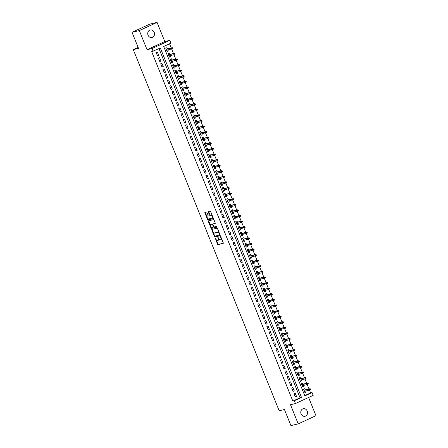 <?xml version="1.0" encoding="UTF-8"?>
<svg xmlns="http://www.w3.org/2000/svg" width="448" height="448" viewBox="0 0 448 448"><rect width="100%" height="100%" fill="white"/><g stroke="black" fill="none" stroke-linecap="round" stroke-linejoin="round"><path stroke-width="0.67" d="M215.202 237.877L217.51 244.138A0.594 0.291 -114.7 0 0 218.019 244.619L223.171 243.393A0.594 0.291 -114.7 0 0 223.199 243.382A0.594 0.291 -114.7 0 0 223.238 242.777L220.881 236.947L220.506 236.617L220.786 237.793A1.898 0.93 -114.7 0 1 220.662 239.742A1.898 0.93 -114.7 0 1 220.578 239.77L220.147 239.87A1.898 0.93 -114.7 0 1 218.523 238.33L217.862 237.244L218.126 238.426A1.898 0.93 -114.7 0 1 218.002 240.374A1.898 0.93 -114.7 0 1 217.918 240.402L217.487 240.503A1.898 0.93 -114.7 0 1 215.863 238.963L215.202 237.877M148.058 35.174A3.875 3.366 76.6 0 0 152.029 37.526A3.875 3.366 76.6 0 0 154.202 32.34A3.875 3.366 76.6 0 0 150.237 29.988A3.875 3.366 76.6 0 0 148.058 35.174M301.09 413.924A3.875 3.366 76.6 0 0 305.054 416.276A3.875 3.366 76.6 0 0 307.227 411.096A3.875 3.366 76.6 0 0 303.262 408.744A3.875 3.366 76.6 0 0 301.09 413.924M206.926 212.464A0.594 0.291 -114.7 0 0 206.416 211.982L204.971 212.324A0.594 0.291 -114.7 0 0 204.943 212.335A0.594 0.291 -114.7 0 0 204.91 212.94L207.525 219.414A0.594 0.291 -114.7 0 0 208.034 219.895L213.186 218.674A0.594 0.291 -114.7 0 0 213.209 218.663A0.594 0.291 -114.7 0 0 213.248 218.053L210.633 211.579A0.594 0.291 -114.7 0 0 210.123 211.098L208.376 211.512A0.594 0.291 -114.7 0 0 208.354 211.523A0.594 0.291 -114.7 0 0 208.314 212.134L209.434 214.9A0.594 0.291 -114.7 0 0 209.944 215.382L210.806 215.18A1.59 0.773 -114.7 0 1 212.134 216.39A1.59 0.773 -114.7 0 1 212.066 218.086A1.59 0.773 -114.7 0 1 211.994 218.114L208.6 218.921A1.59 0.773 -114.7 0 1 207.273 217.706A1.59 0.773 -114.7 0 1 207.346 216.009A1.59 0.773 -114.7 0 1 207.418 215.986L207.978 215.852A0.594 0.291 -114.7 0 0 208.006 215.841A0.594 0.291 -114.7 0 0 208.046 215.23L206.926 212.464M153.143 51.341L152.012 48.546L169.764 40.37L170.895 43.165L163.699 46.48L304.864 395.881L312.06 392.566L313.191 395.36L295.439 403.542L294.308 400.747L301.504 397.432L160.339 48.026L151.682 51.688L292.852 401.094L294.308 400.747M295.439 403.542L290.483 404.718L298.217 423.87L290.931 425.6L284.435 409.528L279.188 410.777L133.274 49.633L138.522 48.384L132.031 32.312L139.322 30.582L147.056 49.728L152.012 48.546M211.87 229.393A0.594 0.291 -114.7 0 0 211.842 229.398A0.594 0.291 -114.7 0 0 211.803 230.009L214.418 236.482A0.594 0.291 -114.7 0 0 214.928 236.964L220.08 235.738A0.594 0.291 -114.7 0 0 220.108 235.726A0.594 0.291 -114.7 0 0 220.142 235.122L217.526 228.648A0.594 0.291 -114.7 0 0 217.017 228.166L211.87 229.393M210.974 227.948L208.354 221.474A0.594 0.291 -114.7 0 1 208.393 220.864A0.594 0.291 -114.7 0 1 208.421 220.858L213.573 219.632A0.594 0.291 -114.7 0 1 214.082 220.114L215.197 222.886A0.594 0.291 -114.7 0 1 215.163 223.49A0.594 0.291 -114.7 0 1 215.135 223.502L213.046 224A0.594 0.291 -114.7 0 0 213.018 224.006A0.594 0.291 -114.7 0 0 212.979 224.616L213.724 226.453A0.594 0.291 -114.7 0 0 214.234 226.934L216.406 226.414L216.737 227.181L211.478 228.43A0.594 0.291 -114.7 0 1 210.974 227.948L211.45 227.73L211.109 226.878M132.031 32.312L149.783 24.13L157.069 22.4L139.322 30.582M298.217 423.87L315.969 415.688L308.61 397.471M167.938 50.019L168.33 50.982L167.031 51.29M167.462 48.838L166.975 47.628L165.771 48.182L167.126 51.537L168.33 50.982M170.195 55.608L170.587 56.571L169.288 56.885M169.719 54.426L169.232 53.217L168.034 53.771L169.389 57.126L170.587 56.571M172.458 61.202L172.844 62.166L171.55 62.474M171.976 60.021L171.489 58.811L170.29 59.36L171.646 62.714L172.844 62.166M174.714 66.791L175.106 67.754L173.807 68.062M174.238 65.61L173.751 64.4L172.547 64.954L173.902 68.309L175.106 67.754M176.971 72.38L177.363 73.343L176.064 73.651M176.495 71.198L176.008 69.989L174.81 70.543L176.165 73.898L177.363 73.343M179.234 77.969L179.62 78.938L178.326 79.246M178.752 76.787L178.265 75.583L177.066 76.132L178.422 79.486L179.62 78.938M181.49 83.563L181.882 84.526L180.583 84.834M181.014 82.382L180.527 81.172L179.323 81.726L180.678 85.081L181.882 84.526M183.747 89.152L184.139 90.115L182.84 90.423M183.271 87.97L182.784 86.761L181.586 87.315L182.941 90.67L184.139 90.115M186.01 94.741L186.396 95.704L185.102 96.018M185.534 93.559L185.041 92.355L183.842 92.904L185.198 96.258L186.396 95.704M188.266 100.335L188.658 101.298L187.359 101.606M187.79 99.154L187.303 97.944L186.099 98.498L187.454 101.847L188.658 101.298M190.523 105.924L190.915 106.887L189.616 107.195M190.047 104.742L189.56 103.533L188.362 104.087L189.717 107.442L190.915 106.887M192.786 111.513L193.172 112.476L191.878 112.784M192.31 110.331L191.817 109.122L190.618 109.676L191.974 113.03L193.172 112.476M195.042 117.107L195.434 118.07L194.135 118.378M194.566 115.92L194.079 114.716L192.881 115.265L194.236 118.619L195.434 118.07M197.299 122.696L197.691 123.659L196.392 123.967M196.823 121.514L196.336 120.305L195.138 120.859L196.493 124.214L197.691 123.659M199.562 128.285L199.948 129.248L198.654 129.556M199.086 127.103L198.593 125.894L197.394 126.448L198.75 129.802L199.948 129.248M201.818 133.874L202.21 134.842L200.911 135.15M201.342 132.692L200.855 131.488L199.657 132.037L201.012 135.391L202.21 134.842M204.075 139.468L204.467 140.431L203.168 140.739M203.599 138.286L203.112 137.077L201.914 137.631L203.269 140.986L204.467 140.431M206.338 145.057L206.724 146.02L205.43 146.328M205.862 143.875L205.369 142.666L204.17 143.22L205.526 146.574L206.724 146.02M208.594 150.646L208.986 151.609L207.687 151.922M208.118 149.464L207.631 148.254L206.433 148.809L207.788 152.163L208.986 151.609M210.851 156.24L211.243 157.203L209.944 157.511M210.375 155.053L209.888 153.849L208.69 154.398L210.045 157.752L211.243 157.203M213.114 161.829L213.5 162.792L212.206 163.1M212.638 160.647L212.145 159.438L210.946 159.992L212.302 163.346L213.5 162.792M215.37 167.418L215.762 168.381L214.463 168.689M214.894 166.236L214.407 165.026L213.209 165.581L214.564 168.935L215.762 168.381M217.627 173.006L218.019 173.975L216.72 174.283M217.151 171.825L216.664 170.621L215.466 171.17L216.821 174.524L218.019 173.975M219.89 178.601L220.276 179.564L218.982 179.872M219.414 177.419L218.921 176.21L217.722 176.764L219.078 180.118L220.276 179.564M222.146 184.19L222.538 185.153L221.239 185.461M221.67 183.008L221.183 181.798L219.985 182.353L221.34 185.707L222.538 185.153M224.409 189.778L224.795 190.742L223.496 191.055M223.927 188.597L223.44 187.393L222.242 187.942L223.597 191.296L224.795 190.742M226.666 195.373L227.052 196.336L225.758 196.644M226.19 194.191L225.697 192.982L224.498 193.53L225.854 196.885L227.052 196.336M228.922 200.962L229.314 201.925L228.015 202.233M228.446 199.78L227.959 198.57L226.761 199.125L228.116 202.479L229.314 201.925M231.185 206.55L231.571 207.514L230.272 207.822M230.703 205.369L230.216 204.159L229.018 204.714L230.373 208.068L231.571 207.514M233.442 212.139L233.828 213.108L232.534 213.416M232.966 210.958L232.473 209.754L231.274 210.302L232.63 213.657L233.828 213.108M235.698 217.734L236.09 218.697L234.791 219.005M235.222 216.552L234.735 215.342L233.537 215.897L234.892 219.251L236.09 218.697M237.961 223.322L238.347 224.286L237.048 224.594M237.479 222.141L236.992 220.931L235.794 221.486L237.149 224.84L238.347 224.286M240.218 228.911L240.604 229.88L239.31 230.188M239.742 227.73L239.249 226.526L238.05 227.074L239.406 230.429L240.604 229.88M242.474 234.506L242.866 235.469L241.567 235.777M241.998 233.324L241.511 232.114L240.313 232.669L241.668 236.023L242.866 235.469M244.737 240.094L245.123 241.058L243.824 241.366M244.255 238.913L243.768 237.703L242.57 238.258L243.925 241.612L245.123 241.058M246.994 245.683L247.38 246.646L246.086 246.96M246.518 244.502L246.025 243.292L244.826 243.846L246.182 247.201L247.38 246.646M249.25 251.278L249.642 252.241L248.343 252.549M248.774 250.09L248.287 248.886L247.089 249.435L248.444 252.79L249.642 252.241M251.513 256.866L251.899 257.83L250.6 258.138M251.031 255.685L250.544 254.475L249.346 255.03L250.701 258.384L251.899 257.83M253.77 262.455L254.156 263.418L252.862 263.726M253.294 261.274L252.801 260.064L251.602 260.618L252.958 263.973L254.156 263.418M256.026 268.044L256.418 269.013L255.119 269.321M255.55 266.862L255.063 265.658L253.865 266.207L255.22 269.562L256.418 269.013M258.289 273.638L258.675 274.602L257.376 274.91M257.807 272.457L257.32 271.247L256.122 271.802L257.477 275.156L258.675 274.602M260.546 279.227L260.932 280.19L259.638 280.498M260.07 278.046L259.577 276.836L258.378 277.39L259.734 280.745L260.932 280.19M262.802 284.816L263.194 285.779L261.895 286.093M262.326 283.634L261.839 282.425L260.641 282.979L261.996 286.334L263.194 285.779M265.065 290.41L265.451 291.374L264.152 291.682M264.583 289.229L264.096 288.019L262.898 288.568L264.253 291.922L265.451 291.374M267.322 295.999L267.708 296.962L266.414 297.27M266.846 294.818L266.353 293.608L265.154 294.162L266.51 297.517L267.708 296.962M269.578 301.588L269.97 302.551L268.671 302.859M269.102 300.406L268.615 299.197L267.417 299.751L268.772 303.106L269.97 302.551M271.841 307.177L272.227 308.146L270.928 308.454M271.359 305.995L270.872 304.791L269.674 305.34L271.029 308.694L272.227 308.146M274.098 312.771L274.484 313.734L273.19 314.042M273.622 311.59L273.129 310.38L271.93 310.934L273.286 314.289L274.484 313.734M276.354 318.36L276.746 319.323L275.447 319.631M275.878 317.178L275.391 315.969L274.193 316.523L275.548 319.878L276.746 319.323M278.617 323.949L279.003 324.918L277.704 325.226M278.135 322.767L277.648 321.563L276.45 322.112L277.805 325.466L279.003 324.918M280.874 329.543L281.26 330.506L279.966 330.814M280.398 328.362L279.905 327.152L278.706 327.706L280.062 331.061L281.26 330.506M283.13 335.132L283.522 336.095L282.223 336.403M282.654 333.95L282.167 332.741L280.969 333.295L282.324 336.65L283.522 336.095M285.393 340.721L285.779 341.684L284.48 341.998M284.911 339.539L284.424 338.33L283.226 338.884L284.581 342.238L285.779 341.684M287.65 346.315L288.036 347.278L286.742 347.586M287.174 345.128L286.681 343.924L285.482 344.473L286.838 347.827L288.036 347.278M289.906 351.904L290.298 352.867L288.999 353.175M289.43 350.722L288.943 349.513L287.745 350.067L289.1 353.422L290.298 352.867M292.169 357.493L292.555 358.456L291.256 358.764M291.687 356.311L291.2 355.102L290.002 355.656L291.357 359.01L292.555 358.456M294.426 363.082L294.818 364.05L293.518 364.358M293.95 361.9L293.462 360.696L292.258 361.245L293.614 364.599L294.818 364.05M296.682 368.676L297.074 369.639L295.775 369.947M296.206 367.494L295.719 366.285L294.521 366.839L295.876 370.194L297.074 369.639M298.945 374.265L299.331 375.228L298.032 375.536M298.463 373.083L297.976 371.874L296.778 372.428L298.133 375.782L299.331 375.228M301.202 379.854L301.594 380.817L300.294 381.13M300.726 378.672L300.238 377.462L299.034 378.017L300.39 381.371L301.594 380.817M303.458 385.448L303.85 386.411L302.551 386.719M302.982 384.266L302.495 383.057L301.297 383.606L302.652 386.96L303.85 386.411M293.961 393.618L295.316 396.973L296.514 396.424L295.159 393.07L293.961 393.618M291.698 388.03L293.054 391.384L294.252 390.83L292.897 387.475L291.698 388.03M289.442 382.441L290.797 385.795L291.995 385.241L290.64 381.886L289.442 382.441M287.185 376.846L288.54 380.201L289.738 379.652L288.383 376.298L287.185 376.846M284.922 371.258L286.278 374.612L287.476 374.058L286.121 370.703L284.922 371.258M282.666 365.669L284.021 369.023L285.219 368.469L283.864 365.114L282.666 365.669M280.409 360.074L281.764 363.429L282.962 362.88L281.607 359.526L280.409 360.074M278.146 354.486L279.502 357.84L280.7 357.286L279.345 353.937L278.146 354.486M275.89 348.897L277.245 352.251L278.443 351.697L277.088 348.342L275.89 348.897M273.633 343.308L274.988 346.662L276.186 346.108L274.831 342.754L273.633 343.308M271.37 337.714L272.726 341.068L273.924 340.519L272.569 337.165L271.37 337.714M269.114 332.125L270.469 335.479L271.667 334.925L270.312 331.57L269.114 332.125M266.857 326.536L268.212 329.89L269.41 329.336L268.055 325.982L266.857 326.536M264.594 320.942L265.95 324.296L267.148 323.747L265.793 320.393L264.594 320.942M262.338 315.353L263.693 318.707L264.891 318.153L263.536 314.798L262.338 315.353M260.075 309.764L261.43 313.118L262.634 312.564L261.279 309.21L260.075 309.764M257.818 304.175L259.174 307.53L260.372 306.975L259.017 303.621L257.818 304.175M255.562 298.581L256.917 301.935L258.115 301.386L256.76 298.032L255.562 298.581M253.299 292.992L254.654 296.346L255.858 295.792L254.503 292.438L253.299 292.992M251.042 287.403L252.398 290.758L253.596 290.203L252.241 286.849L251.042 287.403M248.786 281.809L250.141 285.163L251.339 284.614L249.984 281.26L248.786 281.809M246.523 276.22L247.878 279.574L249.082 279.02L247.727 275.666L246.523 276.22M244.266 270.631L245.622 273.986L246.82 273.431L245.465 270.077L244.266 270.631M242.01 265.042L243.365 268.391L244.563 267.842L243.208 264.488L242.01 265.042M239.747 259.448L241.102 262.802L242.306 262.254L240.951 258.899L239.747 259.448M237.49 253.859L238.846 257.214L240.044 256.659L238.689 253.305L237.49 253.859M235.234 248.27L236.589 251.625L237.787 251.07L236.432 247.716L235.234 248.27M232.971 242.676L234.326 246.03L235.53 245.482L234.175 242.127L232.971 242.676M230.714 237.087L232.07 240.442L233.268 239.887L231.913 236.533L230.714 237.087M228.458 231.498L229.813 234.853L231.011 234.298L229.656 230.944L228.458 231.498M226.195 225.904L227.55 229.258L228.754 228.71L227.399 225.355L226.195 225.904M223.938 220.315L225.294 223.67L226.492 223.115L225.137 219.761L223.938 220.315M221.682 214.726L223.037 218.081L224.235 217.526L222.88 214.172L221.682 214.726M219.419 209.138L220.774 212.492L221.978 211.938L220.623 208.583L219.419 209.138M217.162 203.543L218.518 206.898L219.716 206.349L218.361 202.994L217.162 203.543M214.906 197.954L216.261 201.309L217.459 200.754L216.104 197.4L214.906 197.954M212.643 192.366L213.998 195.72L215.202 195.166L213.847 191.811L212.643 192.366M210.386 186.771L211.742 190.126L212.94 189.577L211.585 186.222L210.386 186.771M208.13 181.182L209.485 184.537L210.683 183.982L209.328 180.628L208.13 181.182M205.867 175.594L207.222 178.948L208.426 178.394L207.071 175.039L205.867 175.594M203.61 170.005L204.966 173.359L206.164 172.805L204.809 169.45L203.61 170.005M201.354 164.41L202.709 167.765L203.907 167.216L202.552 163.862L201.354 164.41M199.091 158.822L200.446 162.176L201.65 161.622L200.295 158.267L199.091 158.822M196.834 153.233L198.19 156.587L199.388 156.033L198.033 152.678L196.834 153.233M194.578 147.638L195.933 150.993L197.131 150.444L195.776 147.09L194.578 147.638M192.315 142.05L193.67 145.404L194.874 144.85L193.519 141.495L192.315 142.05M190.058 136.461L191.414 139.815L192.612 139.261L191.257 135.906L190.058 136.461M187.802 130.866L189.157 134.221L190.355 133.672L189 130.318L187.802 130.866M185.539 125.278L186.894 128.632L188.098 128.078L186.743 124.723L185.539 125.278M183.282 119.689L184.638 123.043L185.836 122.489L184.481 119.134L183.282 119.689M181.026 114.1L182.381 117.454L183.579 116.9L182.224 113.546L181.026 114.1M178.763 108.506L180.118 111.86L181.322 111.311L179.967 107.957L178.763 108.506M176.506 102.917L177.862 106.271L179.06 105.717L177.705 102.362L176.506 102.917M174.25 97.328L175.605 100.682L176.803 100.128L175.448 96.774L174.25 97.328M171.987 91.734L173.342 95.088L174.546 94.539L173.191 91.185L171.987 91.734M169.73 86.145L171.086 89.499L172.284 88.945L170.929 85.59L169.73 86.145M167.474 80.556L168.829 83.91L170.027 83.356L168.672 80.002L167.474 80.556M165.211 74.967L166.566 78.322L167.77 77.767L166.415 74.413L165.211 74.967M162.954 69.373L164.31 72.727L165.508 72.178L164.153 68.824L162.954 69.373M160.698 63.784L162.053 67.138L163.251 66.584L161.896 63.23L160.698 63.784M158.435 58.195L159.79 61.55L160.994 60.995L159.639 57.641L158.435 58.195M292.852 401.094L300.048 397.779L158.99 48.647M158.732 55.406L157.377 52.052L156.178 52.601L157.534 55.955L158.732 55.406L157.433 55.714M304.752 395.606L310.604 392.913L309.484 390.141M309.008 388.959L307.222 384.552M306.746 383.37L304.965 378.958M304.489 377.776L302.708 373.369M302.232 372.187L300.446 367.78M299.97 366.598L298.189 362.191M297.713 361.01L295.932 356.597M295.456 355.415L293.67 351.008M293.194 349.826L291.413 345.419M290.937 344.238L289.156 339.825M288.68 338.643L286.894 334.236M286.418 333.054L284.637 328.647M284.161 327.466L282.38 323.058M281.898 321.871L280.118 317.464M279.642 316.282L277.861 311.875M277.385 310.694L275.604 306.286M275.122 305.105L273.342 300.692M272.866 299.51L271.085 295.103M270.609 293.922L268.828 289.514M268.346 288.333L266.566 283.92M266.09 282.738L264.309 278.331M263.833 277.15L262.052 272.742M261.57 271.561L259.79 267.154M259.314 265.972L257.533 261.559M257.057 260.378L255.276 255.97M254.794 254.789L253.014 250.382M252.538 249.2L250.757 244.787M250.281 243.606L248.5 239.198M248.018 238.017L246.238 233.61M245.762 232.428L243.981 228.021M243.505 226.834L241.724 222.426M241.242 221.245L239.462 216.838M238.986 215.656L237.205 211.249M236.729 210.067L234.948 205.654M234.466 204.473L232.686 200.066M232.21 198.884L230.429 194.477M229.953 193.295L228.172 188.882M227.69 187.701L225.91 183.294M225.434 182.112L223.653 177.705M223.177 176.523L221.396 172.116M220.914 170.934L219.134 166.522M218.658 165.34L216.877 160.933M216.401 159.751L214.62 155.344M214.138 154.162L212.358 149.75M211.882 148.568L210.101 144.161M209.625 142.979L207.844 138.572M207.362 137.39L205.582 132.983M205.106 131.796L203.325 127.389M202.849 126.207L201.068 121.8M200.586 120.618L198.806 116.211M198.33 115.03L196.549 110.617M196.073 109.435L194.292 105.028M193.81 103.846L192.03 99.439M191.554 98.258L189.773 93.85M189.297 92.663L187.516 88.256M187.034 87.074L185.254 82.667M184.778 81.486L182.997 77.078M182.521 75.897L180.74 71.484M180.258 70.302L178.478 65.895M178.002 64.714L176.221 60.306M175.745 59.125L173.964 54.712M173.482 53.53L171.702 49.123M171.226 47.942L169.546 43.786M305.239 389.855L304.752 388.646L303.554 389.2L304.909 392.554L306.107 392L305.721 391.037M138.124 47.398L133.274 49.633M147.056 49.728L164.808 41.546L157.069 22.4M164.808 41.546L169.764 40.37M310.604 392.913L312.06 392.566M300.048 397.779L301.504 397.432M306.107 392L304.808 392.308M296.514 396.424L295.215 396.732M294.252 390.83L292.958 391.138M291.995 385.241L290.696 385.549M289.738 379.652L288.439 379.96M287.476 374.058L286.182 374.366M285.219 368.469L283.92 368.777M282.962 362.88L281.663 363.188M280.7 357.286L279.406 357.599M278.443 351.697L277.144 352.005M276.186 346.108L274.887 346.416M273.924 340.519L272.63 340.827M271.667 334.925L270.368 335.233M269.41 329.336L268.111 329.644M267.148 323.747L265.854 324.055M264.891 318.153L263.592 318.466M262.634 312.564L261.335 312.872M260.372 306.975L259.078 307.283M258.115 301.386L256.816 301.694M255.858 295.792L254.559 296.1M253.596 290.203L252.302 290.511M251.339 284.614L250.04 284.922M249.082 279.02L247.783 279.328M246.82 273.431L245.526 273.739M244.563 267.842L243.264 268.15M242.306 262.254L241.007 262.562M240.044 256.659L238.75 256.967M237.787 251.07L236.488 251.378M235.53 245.482L234.231 245.79M233.268 239.887L231.974 240.195M231.011 234.298L229.712 234.606M228.754 228.71L227.455 229.018M226.492 223.115L225.198 223.429M224.235 217.526L222.936 217.834M221.978 211.938L220.679 212.246M219.716 206.349L218.417 206.657M217.459 200.754L216.16 201.062M215.202 195.166L213.903 195.474M212.94 189.577L211.641 189.885M210.683 183.982L209.384 184.296M208.426 178.394L207.127 178.702M206.164 172.805L204.865 173.113M203.907 167.216L202.608 167.524M201.65 161.622L200.351 161.93M199.388 156.033L198.089 156.341M197.131 150.444L195.832 150.752M194.874 144.85L193.575 145.158M192.612 139.261L191.313 139.569M190.355 133.672L189.056 133.98M188.098 128.078L186.799 128.391M185.836 122.489L184.537 122.797M183.579 116.9L182.28 117.208M181.322 111.311L180.023 111.619M179.06 105.717L177.761 106.025M176.803 100.128L175.504 100.436M174.546 94.539L173.247 94.847M172.284 88.945L170.985 89.258M170.027 83.356L168.728 83.664M167.77 77.767L166.471 78.075M165.508 72.178L164.209 72.486M163.251 66.584L161.952 66.892M160.994 60.995L159.695 61.303M218.081 240.324L218.394 240.178A1.898 0.93 -114.7 0 0 218.484 240.15A1.898 0.93 -114.7 0 0 218.803 238.89M220.741 239.691L221.06 239.546A1.898 0.93 -114.7 0 0 221.144 239.518A1.898 0.93 -114.7 0 0 221.497 238.465M216.328 239.803L217.991 243.914A0.594 0.291 -114.7 0 0 218.501 244.395L223.294 243.258M214.838 236.107L214.9 236.258A0.594 0.291 -114.7 0 0 215.41 236.74L220.203 235.603M212.223 229.303A0.594 0.291 -114.7 0 0 212.285 229.785L214.026 234.097M214.575 235.782L214.934 236.118L219.475 235.038L219.178 233.817A1.898 0.93 -114.7 0 0 217.554 232.277L214.463 233.016A1.898 0.93 -114.7 0 0 214.374 233.044A1.898 0.93 -114.7 0 0 214.256 234.987L214.575 235.782M219.492 235.026L220.002 234.769M219.19 232.758A1.898 0.93 -114.7 0 0 218.03 232.058L217.554 232.277M214.777 232.87A1.898 0.93 -114.7 0 1 214.855 232.82A1.898 0.93 -114.7 0 1 214.939 232.792L218.03 232.058M210.51 225.4L208.835 221.25L208.354 221.474M208.779 220.774A0.594 0.291 -114.7 0 0 208.835 221.25M215.258 223.367L213.528 223.776A0.594 0.291 -114.7 0 0 213.5 223.787A0.594 0.291 -114.7 0 0 213.472 223.798M216.81 227.058L211.478 228.43M210.879 224.515A1.59 0.773 -114.7 0 0 210.806 224.538A1.59 0.773 -114.7 0 0 210.734 226.234A1.59 0.773 -114.7 0 0 212.066 227.45L213.259 227.164A0.594 0.291 -114.7 0 0 213.287 227.158A0.594 0.291 -114.7 0 0 213.321 226.548L212.582 224.711A0.594 0.291 -114.7 0 0 212.072 224.23L211.355 224.291A1.59 0.773 -114.7 0 0 211.288 224.319A1.59 0.773 -114.7 0 0 211.221 224.353M213.31 227.142L213.741 226.946A0.594 0.291 -114.7 0 0 213.763 226.934A0.594 0.291 -114.7 0 0 213.875 226.722M212.906 224.218A0.594 0.291 -114.7 0 0 212.554 224.006L212.072 224.23M211.355 224.291L212.554 224.006M211.45 227.73A0.594 0.291 -114.7 0 0 211.96 228.211M207.76 215.824A1.59 0.773 -114.7 0 1 207.822 215.785A1.59 0.773 -114.7 0 1 207.894 215.762L208.107 215.712M212.128 218.047L212.475 217.89A1.59 0.773 -114.7 0 0 212.542 217.868A1.59 0.773 -114.7 0 0 212.845 217.056M212.212 215.488A1.59 0.773 -114.7 0 0 211.288 214.956L210.806 215.18M208.734 211.428A0.594 0.291 -114.7 0 0 208.796 211.91L209.916 214.682A0.594 0.291 -114.7 0 0 210.42 215.163L211.288 214.956M207.682 218.389L208.006 219.195A0.594 0.291 -114.7 0 0 208.51 219.677L213.31 218.534M205.33 212.24A0.594 0.291 -114.7 0 0 205.386 212.722L207.043 216.821M304.707 392.05L304.522 391.322M303.576 389.256L304.046 390.141M304.45 391.339L309.674 390.096L309.271 389.088L304.013 390.337M309.932 389.133L310.156 389.693L310.638 389.474L310.408 388.914L309.271 389.088L310.134 388.69L303.968 390.158M310.638 389.474L310.156 389.693M302.445 386.456L302.266 385.728M301.414 383.617L301.79 384.546M301.599 384.362L307.877 383.102L307.899 384.104L308.375 383.88L308.151 383.32M302.187 385.75L307.418 384.507L307.009 383.499L301.756 384.748M307.67 383.544L307.009 383.499L307.877 383.102M308.375 383.88L307.899 384.104M300.188 380.867L300.003 380.139M299.057 378.073L299.527 378.958M299.93 380.156L305.161 378.913L304.752 377.91L299.499 379.159M305.413 377.955L305.637 378.51L306.118 378.291L305.894 377.731L304.752 377.91L305.614 377.513L299.449 378.974M306.118 378.291L305.637 378.51M305.614 377.513L305.894 377.731M297.931 375.278L297.746 374.55M296.8 372.484L297.27 373.369M297.674 374.567L302.898 373.324L302.495 372.316L297.237 373.565M303.156 372.361L303.38 372.921L303.862 372.702L303.632 372.142L302.495 372.316L303.358 371.918L297.192 373.386M303.862 372.702L303.38 372.921M295.669 369.69L295.49 368.956M294.638 366.85L295.014 367.774M294.823 367.59L301.095 366.33L301.123 367.332L301.599 367.108L301.375 366.554M301.599 367.108L300.642 367.735L300.233 366.727L294.98 367.976M300.894 366.772L300.233 366.727L301.095 366.33M301.123 367.332L295.383 368.984M293.412 364.095L293.227 363.367M292.281 361.301L292.751 362.186M293.154 363.384L298.385 362.141L297.976 361.138L292.723 362.387M298.637 361.183L298.861 361.743L299.342 361.519L299.118 360.959L297.976 361.138L298.838 360.741L292.673 362.202M299.342 361.519L298.861 361.743M298.838 360.741L299.118 360.959M291.155 358.506L290.97 357.778M290.024 355.712L290.494 356.597M290.898 357.795L296.122 356.552L295.719 355.544L290.461 356.798M296.38 355.589L296.604 356.149L297.086 355.93L296.856 355.37L295.719 355.544L296.582 355.146L290.416 356.614M297.086 355.93L296.604 356.149M288.893 352.918L288.714 352.19M287.862 350.078L288.238 351.008M288.047 350.818L294.319 349.558L294.347 350.56L294.823 350.342L294.599 349.782M294.823 350.342L293.866 350.963L293.457 349.955L288.204 351.204M294.118 350L293.457 349.955L294.319 349.558M294.347 350.56L288.607 352.212M286.636 347.323L286.451 346.595M285.505 344.529L285.975 345.414M292.566 344.747L292.342 344.187L291.861 344.411L292.085 344.971L292.566 344.747L291.609 345.374L291.2 344.366L292.062 343.969L285.897 345.436M291.861 344.411L285.947 345.615M292.085 344.971L286.35 346.623M292.062 343.969L292.342 344.187M284.379 341.734L284.194 341.006M283.248 338.94L283.718 339.825M284.122 341.023L289.346 339.78L288.943 338.778L283.685 340.026M289.604 338.822L289.828 339.377L290.31 339.158L290.08 338.598L288.943 338.778L289.806 338.374L283.64 339.842M290.31 339.158L289.828 339.377M282.117 336.146L281.938 335.418M281.086 333.306L281.462 334.236M281.271 334.046L287.543 332.786L287.571 333.788L288.047 333.57L287.823 333.01M288.047 333.57L287.09 334.191L286.681 333.183L281.428 334.432M287.342 333.228L286.681 333.183L287.543 332.786M287.571 333.788L281.831 335.44M279.86 330.551L279.675 329.823M278.729 327.757L279.199 328.642M285.79 327.975L285.566 327.421L285.085 327.639L285.309 328.199L285.79 327.975L284.833 328.602L284.424 327.594L285.286 327.197L279.121 328.664M285.085 327.639L279.171 328.843M285.309 328.199L279.574 329.851M285.286 327.197L285.566 327.421M277.603 324.962L277.418 324.234M276.472 322.168L276.942 323.053M277.346 324.251L282.57 323.008L282.167 322.006L276.909 323.254M282.828 322.05L283.052 322.61L283.534 322.386L283.304 321.826L282.167 322.006L283.03 321.608L276.864 323.07M283.534 322.386L283.052 322.61M275.341 319.374L275.162 318.646M274.31 316.534L274.686 317.464M281.271 316.798L281.047 316.238L280.566 316.456L280.795 317.016L281.271 316.798L280.314 317.419L279.905 316.411L280.767 316.014L274.602 317.481M280.566 316.456L274.652 317.66M280.795 317.016L275.055 318.668M280.767 316.014L281.047 316.238M273.084 313.785L272.899 313.057M271.953 310.985L272.423 311.87M279.014 311.203L278.79 310.649L278.309 310.867L278.533 311.427L279.014 311.203L278.057 311.83L277.648 310.822L278.51 310.425L272.345 311.892M278.309 310.867L272.395 312.071M278.533 311.427L272.798 313.079M278.51 310.425L278.79 310.649M270.827 308.19L270.642 307.462M269.696 305.396L270.166 306.281M270.57 307.479L275.794 306.236L275.391 305.234L270.133 306.482M276.052 305.278L276.276 305.838L276.758 305.614L276.528 305.054L275.391 305.234L276.254 304.836L270.088 306.303M276.758 305.614L276.276 305.838M268.565 302.602L268.386 301.874M267.529 299.762L267.904 300.692M274.495 300.026L274.271 299.466L273.79 299.69L274.019 300.244L274.495 300.026L273.538 300.647L273.129 299.639L273.991 299.242L267.826 300.709M273.79 299.69L267.876 300.894M274.019 300.244L268.279 301.896M273.991 299.242L274.271 299.466M266.308 297.013L266.123 296.285M265.177 294.218L265.647 295.103M272.238 294.437L272.014 293.877L271.533 294.095L271.757 294.655L272.238 294.437L271.281 295.058L270.872 294.05L271.734 293.653L265.569 295.12M271.533 294.095L265.619 295.299M271.757 294.655L266.022 296.307M271.734 293.653L272.014 293.877M264.051 291.418L263.866 290.69M262.92 288.624L263.39 289.509M263.794 290.713L269.018 289.47L268.615 288.462L263.357 289.71M269.276 288.506L269.5 289.066L269.982 288.842L269.752 288.282L268.615 288.462L269.478 288.064L263.312 289.531M269.982 288.842L269.5 289.066M261.789 285.83L261.61 285.102M260.753 282.99L261.128 283.92M267.719 283.254L267.495 282.694L267.014 282.918L267.243 283.472L267.719 283.254L266.762 283.875L266.353 282.873L267.215 282.475L261.05 283.937M267.014 282.918L261.1 284.122M267.243 283.472L261.503 285.124M267.215 282.475L267.495 282.694M259.532 280.241L259.347 279.513M258.401 277.446L258.871 278.331M265.462 277.665L265.238 277.105L264.757 277.323L264.981 277.883L265.462 277.665L264.499 278.286L264.096 277.278L264.958 276.881L258.793 278.348M264.757 277.323L258.843 278.527M264.981 277.883L259.246 279.535M264.958 276.881L265.238 277.105M257.275 274.652L257.09 273.918M256.144 271.852L256.614 272.737M257.018 273.941L262.242 272.698L261.839 271.69L256.581 272.938M262.5 271.734L262.724 272.294L263.206 272.07L262.976 271.516L261.839 271.69L262.702 271.292L256.536 272.759M263.206 272.07L262.724 272.294M255.013 269.058L254.834 268.33M253.977 266.218L254.352 267.148M260.943 266.482L260.719 265.922L260.238 266.146L260.467 266.706L260.943 266.482L259.986 267.103L259.577 266.101L260.439 265.703L254.274 267.165M260.238 266.146L254.324 267.35M260.467 266.706L254.727 268.358M260.439 265.703L260.719 265.922M252.756 263.469L252.571 262.741M251.625 260.674L252.095 261.559M258.686 260.893L258.462 260.333L257.981 260.551L258.205 261.111L258.686 260.893L257.723 261.514L257.32 260.506L258.182 260.109L252.017 261.576M257.981 260.551L252.062 261.761M258.205 261.111L252.47 262.763M258.182 260.109L258.462 260.333M250.499 257.88L250.314 257.152M249.368 255.08L249.838 255.97M250.242 257.169L255.466 255.926L255.063 254.918L249.805 256.166M255.724 254.962L255.948 255.522L256.43 255.304L256.2 254.744L255.063 254.918L255.926 254.52L249.76 255.987M256.43 255.304L255.948 255.522M248.237 252.286L248.058 251.558M247.201 249.446L247.576 250.376M254.167 249.71L253.943 249.15L253.462 249.374L253.691 249.934L254.167 249.71L253.21 250.337L252.801 249.329L253.663 248.931L247.498 250.398M253.462 249.374L247.548 250.578M253.691 249.934L247.951 251.586M253.663 248.931L253.943 249.15M245.98 246.697L245.795 245.969M244.849 243.902L245.319 244.787M251.91 244.121L251.686 243.561L251.205 243.785L251.429 244.339L251.91 244.121L250.947 244.742L250.544 243.74L251.406 243.337L245.241 244.804M251.205 243.785L245.286 244.989M251.429 244.339L245.694 245.991M251.406 243.337L251.686 243.561M243.723 241.108L243.538 240.38M242.592 238.314L243.062 239.198M243.466 240.397L248.69 239.154L248.287 238.146L243.029 239.394M248.948 238.19L249.172 238.75L249.654 238.532L249.424 237.972L248.287 238.146L249.15 237.748L242.984 239.215M249.654 238.532L249.172 238.75M241.461 235.514L241.282 234.786M240.425 232.68L240.8 233.604M247.391 232.938L247.167 232.383L246.686 232.602L246.915 233.162L247.391 232.938L246.434 233.565L246.025 232.557L246.887 232.159L240.722 233.626M246.686 232.602L240.772 233.806M246.915 233.162L241.175 234.814M246.887 232.159L247.167 232.383M239.204 229.925L239.019 229.197M238.073 227.13L238.543 228.015M245.134 227.349L244.91 226.789L244.429 227.013L244.653 227.573L245.134 227.349L244.171 227.97L243.768 226.968L244.63 226.57L238.465 228.032M244.429 227.013L238.51 228.217M244.653 227.573L238.918 229.219M244.63 226.57L244.91 226.789M236.947 224.336L236.762 223.608M235.816 221.542L236.286 222.426M236.69 223.625L241.914 222.382L241.511 221.374L236.253 222.622M242.172 221.418L242.396 221.978L242.878 221.76L242.648 221.2L241.511 221.374L242.374 220.976L236.208 222.443M242.878 221.76L242.396 221.978M234.685 218.747L234.506 218.019M233.649 215.908L234.024 216.832M240.615 216.166L240.391 215.611L239.91 215.83L240.139 216.39L240.615 216.166L239.658 216.793L239.249 215.785L240.111 215.387L233.946 216.854M239.91 215.83L233.996 217.034M240.139 216.39L234.399 218.042M240.111 215.387L240.391 215.611M232.428 213.153L232.243 212.425M231.297 210.358L231.767 211.243M232.17 212.442L237.395 211.198L236.992 210.196L231.734 211.445M237.653 210.241L237.877 210.801L238.358 210.577L238.134 210.017L236.992 210.196L237.854 209.798L231.689 211.266M238.358 210.577L237.877 210.801M237.854 209.798L238.134 210.017M230.171 207.564L229.986 206.836M229.04 204.77L229.51 205.654M229.914 206.853L235.138 205.61L234.735 204.607L229.477 205.856M235.396 204.652L235.62 205.206L236.102 204.988L235.872 204.428L234.735 204.607L235.598 204.204L229.432 205.671M236.102 204.988L235.62 205.206M227.909 201.975L227.73 201.247M226.783 199.181L227.248 200.066M233.839 199.399L233.615 198.839L233.134 199.058L233.363 199.618L233.839 199.399L232.882 200.021L232.473 199.013L233.335 198.615L227.17 200.082M233.134 199.058L227.22 200.262M233.363 199.618L227.623 201.27M233.335 198.615L233.615 198.839M225.652 196.381L225.467 195.653M224.521 193.586L224.991 194.471M225.394 195.675L230.619 194.432L230.216 193.424L224.958 194.673M230.877 193.469L231.101 194.029L231.582 193.805L231.358 193.245L230.216 193.424L231.078 193.026L224.913 194.494M231.582 193.805L231.101 194.029M231.078 193.026L231.358 193.245M223.395 190.792L223.21 190.064M222.359 187.953L222.734 188.882M223.138 190.081L228.362 188.838L227.959 187.835L222.701 189.084M228.62 187.88L228.844 188.434L229.326 188.216L229.096 187.656L227.959 187.835L228.822 187.438L222.656 188.899M229.326 188.216L228.844 188.434M221.133 185.203L220.954 184.475M220.002 182.409L220.472 183.294M227.063 182.627L226.839 182.067L226.358 182.286L226.587 182.846L227.063 182.627L226.106 183.249L225.697 182.241L226.559 181.843L220.394 183.31M226.358 182.286L220.444 183.49M226.587 182.846L220.847 184.498M226.559 181.843L226.839 182.067M218.876 179.614L218.691 178.881M217.745 176.814L218.215 177.699M218.618 178.903L223.843 177.66L223.44 176.652L218.182 177.901M224.101 176.697L224.325 177.257L224.806 177.033L224.582 176.478L223.44 176.652L224.302 176.254L218.137 177.722M224.806 177.033L224.325 177.257M224.302 176.254L224.582 176.478M216.614 174.02L216.434 173.292M215.583 171.181L215.958 172.11M216.362 173.309L221.586 172.066L221.178 171.063L215.925 172.312M221.844 171.108L222.068 171.668L222.55 171.444L222.32 170.884L221.178 171.063L222.046 170.666L215.88 172.133M222.55 171.444L222.068 171.668M214.357 168.431L214.178 167.703M213.226 165.637L213.696 166.522M220.287 165.855L220.063 165.295L219.582 165.514L219.811 166.074L220.287 165.855L219.33 166.477L218.921 165.469L219.783 165.071L213.618 166.538M219.582 165.514L213.668 166.723M219.811 166.074L214.071 167.726M219.783 165.071L220.063 165.295M212.1 162.842L211.915 162.114M210.969 160.048L211.439 160.933M211.842 162.131L217.067 160.888L216.664 159.88L211.406 161.129M217.325 159.925L217.549 160.485L218.03 160.266L217.806 159.706L216.664 159.88L217.526 159.482L211.361 160.95M218.03 160.266L217.549 160.485M217.526 159.482L217.806 159.706M209.838 157.248L209.658 156.52M208.807 154.409L209.182 155.338M209.586 156.542L214.81 155.299L214.402 154.291L209.149 155.54M215.068 154.336L215.292 154.896L215.774 154.672L215.544 154.112L214.402 154.291L215.27 153.894L209.104 155.361M215.774 154.672L215.292 154.896M207.581 151.659L207.402 150.931M206.45 148.865L206.92 149.75M213.511 149.083L213.287 148.523L212.806 148.747L213.035 149.302L213.511 149.083L212.554 149.705L212.145 148.702L213.007 148.305L206.842 149.766M212.806 148.747L206.892 149.951M213.035 149.302L207.295 150.954M213.007 148.305L213.287 148.523M205.324 146.07L205.139 145.342M204.193 143.276L204.663 144.161M205.066 145.359L210.291 144.116L209.888 143.108L204.63 144.357M210.549 143.153L210.773 143.713L211.254 143.494L211.03 142.934L209.888 143.108L210.75 142.71L204.585 144.178M211.254 143.494L210.773 143.713M210.75 142.71L211.03 142.934M203.062 140.476L202.882 139.748M202.031 137.642L202.406 138.566M202.81 139.77L208.034 138.527L207.626 137.519L202.373 138.768M208.292 137.564L208.516 138.124L208.998 137.9L208.768 137.346L207.626 137.519L208.494 137.122L202.328 138.589M208.998 137.9L208.516 138.124M200.805 134.887L200.626 134.159M199.674 132.093L200.144 132.978M206.735 132.311L206.511 131.751L206.03 131.975L206.259 132.535L206.735 132.311L205.778 132.933L205.369 131.93L206.231 131.533L200.066 132.994M206.03 131.975L200.116 133.179M206.259 132.535L200.519 134.182M206.231 131.533L206.511 131.751M198.548 129.298L198.363 128.57M197.417 126.504L197.887 127.389M198.29 128.587L203.515 127.344L203.112 126.336L197.854 127.59M203.773 126.381L203.997 126.941L204.478 126.722L204.254 126.162L203.112 126.336L203.974 125.938L197.809 127.406M204.478 126.722L203.997 126.941M203.974 125.938L204.254 126.162M196.286 123.71L196.106 122.982M195.255 120.87L195.63 121.794M196.034 122.998L201.258 121.755L200.85 120.747L195.597 121.996M201.516 120.792L201.74 121.352L202.222 121.134L201.992 120.574L200.85 120.747L201.718 120.35L195.546 121.817M202.222 121.134L201.74 121.352M194.029 118.115L193.85 117.387M192.898 115.321L193.368 116.206M199.959 115.539L199.735 114.979L199.254 115.203L199.483 115.763L199.959 115.539L199.002 116.166L198.593 115.158L199.455 114.761L193.29 116.228M199.254 115.203L193.34 116.407M199.483 115.763L193.743 117.415M199.455 114.761L199.735 114.979M191.772 112.526L191.587 111.798M190.641 109.732L191.111 110.617M191.514 111.815L196.739 110.572L196.336 109.57L191.078 110.818M196.997 109.614L197.221 110.169L197.702 109.95L197.478 109.39L196.336 109.57L197.198 109.166L191.033 110.634M197.702 109.95L197.221 110.169M197.198 109.166L197.478 109.39M189.51 106.938L189.33 106.21M188.479 104.098L188.854 105.028M189.258 106.226L194.482 104.983L194.074 103.975L188.821 105.224M194.74 104.02L194.964 104.58L195.446 104.362L195.216 103.802L194.074 103.975L194.942 103.578L188.77 105.045M195.446 104.362L194.964 104.58M187.253 101.343L187.074 100.615M186.122 98.549L186.592 99.434M193.183 98.767L192.959 98.213L192.478 98.431L192.707 98.991L193.183 98.767L192.226 99.394L191.817 98.386L192.679 97.989L186.514 99.456M192.478 98.431L186.564 99.635M192.707 98.991L186.967 100.643M192.679 97.989L192.959 98.213M184.996 95.754L184.811 95.026M183.865 92.96L184.335 93.845M184.738 95.043L189.963 93.8L189.56 92.798L184.302 94.046M190.221 92.842L190.445 93.402L190.926 93.178L190.702 92.618L189.56 92.798L190.422 92.4L184.257 93.862M190.926 93.178L190.445 93.402M190.422 92.4L190.702 92.618M182.734 90.166L182.554 89.438M181.703 87.326L182.078 88.256M182.476 89.454L187.706 88.211L187.298 87.203L182.045 88.452M187.964 87.248L188.188 87.808L188.67 87.59L188.44 87.03L187.298 87.203L188.166 86.806L181.994 88.273M188.67 87.59L188.188 87.808M180.477 84.577L180.298 83.849M179.346 81.777L179.816 82.662M186.407 81.995L186.183 81.441L185.702 81.659L185.931 82.219L186.407 81.995L185.45 82.622L185.041 81.614L185.903 81.217L179.738 82.684M185.702 81.659L179.788 82.863M185.931 82.219L180.191 83.871M185.903 81.217L186.183 81.441M178.22 78.982L178.035 78.254M177.089 76.188L177.559 77.073M177.962 78.271L183.187 77.028L182.784 76.026L177.526 77.274M183.445 76.07L183.669 76.63L184.15 76.406L183.926 75.846L182.784 76.026L183.646 75.628L177.481 77.095M184.15 76.406L183.669 76.63M183.646 75.628L183.926 75.846M175.958 73.394L175.778 72.666M174.927 70.554L175.302 71.484M175.7 72.682L180.93 71.439L180.522 70.431L175.269 71.686M181.188 70.482L181.412 71.036L181.894 70.818L181.664 70.258L180.522 70.431L181.39 70.034L175.218 71.501M181.894 70.818L181.412 71.036M173.701 67.805L173.522 67.077M172.57 65.01L173.04 65.895M179.631 65.229L179.407 64.669L178.926 64.887L179.155 65.447L179.631 65.229L178.674 65.85L178.265 64.842L179.127 64.445L172.962 65.912M178.926 64.887L173.012 66.091M179.155 65.447L173.415 67.099M179.127 64.445L179.407 64.669M171.444 62.21L171.259 61.482M170.313 59.416L170.783 60.301M171.186 61.505L176.411 60.262L176.008 59.254L170.75 60.502M176.669 59.298L176.893 59.858L177.374 59.634L177.15 59.074L176.008 59.254L176.87 58.856L170.705 60.323M177.374 59.634L176.893 59.858M176.87 58.856L177.15 59.074M169.182 56.622L169.002 55.894M168.151 53.782L168.526 54.712M168.924 55.91L174.154 54.667L173.746 53.665L168.493 54.914M174.412 53.71L174.636 54.264L175.118 54.046L174.888 53.486L173.746 53.665L174.614 53.267L168.442 54.729M175.118 54.046L174.636 54.264M166.925 51.033L166.746 50.305M165.794 48.238L166.264 49.123M172.855 48.457L172.631 47.897L172.15 48.115L172.379 48.675L172.855 48.457L171.898 49.078L171.489 48.07L172.351 47.673L166.186 49.14M172.15 48.115L166.236 49.319M172.379 48.675L166.639 50.327M172.351 47.673L172.631 47.897M215.522 238.14L215.158 238.308M220.847 236.874L220.478 237.042M218.187 237.507L217.818 237.675M218.495 238.258L218.126 238.426M221.155 237.625L220.786 237.793M218.501 244.395L218.019 244.619M217.991 243.914L217.51 244.138M215.41 236.74L214.928 236.964M214.9 236.258L214.418 236.482M212.285 229.785L211.803 230.009M219.867 234.444L219.498 234.612M219.548 233.649L219.178 233.817M214.939 232.792L214.463 233.016M213.528 223.776L213.046 224M213.696 226.38L213.321 226.548M212.951 224.538L212.582 224.711M207.894 215.762L207.418 215.986M210.42 215.163L209.944 215.382M209.916 214.682L209.434 214.9M208.796 211.91L208.314 212.134M208.51 219.677L208.034 219.895M208.006 219.195L207.525 219.414M205.386 212.722L204.91 212.94M218.484 240.15L218.002 240.374M221.144 239.518L220.662 239.742M219.951 234.819L219.475 235.038M214.855 232.82L214.374 233.044M213.5 223.787L213.018 224.006M211.288 224.319L210.806 224.538M213.763 226.934L213.287 227.158M207.822 215.785L207.346 216.009M212.542 217.868L212.066 218.086"/></g></svg>
